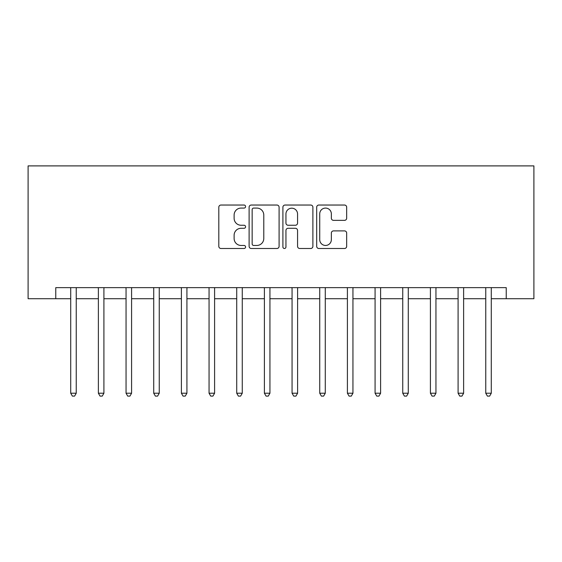<?xml version="1.0" encoding="UTF-8"?>
<svg xmlns="http://www.w3.org/2000/svg" width="562" height="562" viewBox="0 0 562 562"><rect width="100%" height="100%" fill="white"/><g stroke="black" fill="none" stroke-linecap="round" stroke-linejoin="round"><path stroke-width="0.84" d="M245.587 206.563A1.524 1.524 0 0 0 244.063 205.039L220.978 205.039A2.171 2.171 0 0 0 218.808 207.209L218.808 246.325A2.171 2.171 0 0 0 220.978 248.495L244.063 248.495A1.524 1.524 0 0 0 245.587 246.971A1.524 1.524 0 0 0 244.063 245.453L241.077 245.453A6.955 6.955 0 0 1 234.122 238.499L234.122 235.239A6.955 6.955 0 0 1 241.077 228.291L244.063 228.291A1.524 1.524 0 0 0 245.587 226.767A1.524 1.524 0 0 0 244.063 225.25L241.077 225.25A6.955 6.955 0 0 1 234.122 218.295L234.122 215.035A6.955 6.955 0 0 1 241.077 208.081L244.063 208.081A1.524 1.524 0 0 0 245.587 206.563M344.499 220.36A2.171 2.171 0 0 0 346.67 218.182L346.67 207.209A2.171 2.171 0 0 0 344.499 205.039L318.858 205.039A2.171 2.171 0 0 0 316.687 207.209L316.687 246.325A2.171 2.171 0 0 0 318.858 248.495L344.499 248.495A2.171 2.171 0 0 0 346.67 246.325L346.67 233.068A2.171 2.171 0 0 0 344.499 230.898L333.526 230.898A2.171 2.171 0 0 0 331.355 233.068L331.355 239.644A5.81 5.81 0 0 1 325.538 245.453A5.81 5.81 0 0 1 319.729 239.644L319.729 213.897A5.81 5.81 0 0 1 325.538 208.081A5.81 5.81 0 0 1 331.355 213.897L331.355 218.182A2.171 2.171 0 0 0 333.526 220.36L344.499 220.36M55.771 298.71L55.771 287.639L506.229 287.639L506.229 298.71L533.9 298.71L533.9 165.895L28.1 165.895L28.1 298.71L70.714 298.71M279.096 207.209A2.171 2.171 0 0 0 276.925 205.039L251.284 205.039A2.171 2.171 0 0 0 249.114 207.209L249.114 246.325A2.171 2.171 0 0 0 251.284 248.495L276.925 248.495A2.171 2.171 0 0 0 279.096 246.325L279.096 207.209M285.075 205.039L310.716 205.039A2.171 2.171 0 0 1 312.886 207.209L312.886 246.325A2.171 2.171 0 0 1 310.716 248.495L299.743 248.495A2.171 2.171 0 0 1 297.565 246.325L297.565 230.462A2.171 2.171 0 0 0 295.394 228.291L288.116 228.291A2.171 2.171 0 0 0 285.946 230.462L285.946 246.971A1.524 1.524 0 0 1 284.421 248.495A1.524 1.524 0 0 1 282.904 246.971L282.904 207.209A2.171 2.171 0 0 1 285.075 205.039M76.242 298.71L98.378 298.71M103.914 298.71L126.05 298.71M131.585 298.71L153.721 298.71M159.257 298.71L181.393 298.71M186.921 298.71L209.057 298.71M214.593 298.71L236.728 298.71M242.264 298.71L264.4 298.71M269.936 298.71L292.064 298.71M297.6 298.71L319.736 298.71M325.272 298.71L347.407 298.71M352.943 298.71L375.079 298.71M380.607 298.71L402.743 298.71M408.279 298.71L430.415 298.71M435.95 298.71L458.086 298.71M463.622 298.71L485.758 298.71M491.286 298.71L506.229 298.71M253.68 208.081A1.524 1.524 0 0 0 252.155 209.605L252.155 243.929A1.524 1.524 0 0 0 253.68 245.453L256.827 245.453A6.955 6.955 0 0 0 263.782 238.499L263.782 215.035A6.955 6.955 0 0 0 256.827 208.081L253.68 208.081M297.565 214.003A5.81 5.81 0 0 0 291.755 208.193A5.81 5.81 0 0 0 285.946 214.003L285.946 223.072A2.171 2.171 0 0 0 288.116 225.25L295.394 225.25A2.171 2.171 0 0 0 297.565 223.072L297.565 214.003M76.516 287.639L76.404 287.92A2.213 2.213 0 0 0 76.242 288.749L76.242 393.224L70.714 393.224L70.714 288.749A2.213 2.213 0 0 0 70.552 287.92L70.44 287.639M76.242 393.224L74.584 396.105L72.372 396.105L70.714 393.224M104.188 287.639L104.075 287.92A2.213 2.213 0 0 0 103.914 288.749L103.914 393.224L98.378 393.224L98.378 288.749A2.213 2.213 0 0 0 98.224 287.92L98.111 287.639M103.914 393.224L102.256 396.105L100.043 396.105L98.378 393.224M131.859 287.639L131.747 287.92A2.213 2.213 0 0 0 131.585 288.749L131.585 393.224L126.05 393.224L126.05 288.749A2.213 2.213 0 0 0 125.888 287.92L125.776 287.639M131.585 393.224L129.927 396.105L127.707 396.105L126.05 393.224M159.524 287.639L159.411 287.92A2.213 2.213 0 0 0 159.257 288.749L159.257 393.224L153.721 393.224L153.721 288.749A2.213 2.213 0 0 0 153.559 287.92L153.447 287.639M159.257 393.224L157.592 396.105L155.379 396.105L153.721 393.224M187.195 287.639L187.083 287.92A2.213 2.213 0 0 0 186.921 288.749L186.921 393.224L181.393 393.224L181.393 288.749A2.213 2.213 0 0 0 181.231 287.92L181.119 287.639M186.921 393.224L185.263 396.105L183.05 396.105L181.393 393.224M214.867 287.639L214.754 287.92A2.213 2.213 0 0 0 214.593 288.749L214.593 393.224L209.057 393.224L209.057 288.749A2.213 2.213 0 0 0 208.902 287.92L208.783 287.639M214.593 393.224L212.935 396.105L210.722 396.105L209.057 393.224M242.538 287.639L242.426 287.92A2.213 2.213 0 0 0 242.264 288.749L242.264 393.224L236.728 393.224L236.728 288.749A2.213 2.213 0 0 0 236.567 287.92L236.454 287.639M242.264 393.224L240.599 396.105L238.386 396.105L236.728 393.224M270.203 287.639L270.09 287.92A2.213 2.213 0 0 0 269.936 288.749L269.936 393.224L264.4 393.224L264.4 288.749A2.213 2.213 0 0 0 264.238 287.92L264.126 287.639M269.936 393.224L268.271 396.105L266.058 396.105L264.4 393.224M297.874 287.639L297.762 287.92A2.213 2.213 0 0 0 297.6 288.749L297.6 393.224L292.064 393.224L292.064 288.749A2.213 2.213 0 0 0 291.91 287.92L291.797 287.639M297.6 393.224L295.942 396.105L293.729 396.105L292.064 393.224M325.546 287.639L325.433 287.92A2.213 2.213 0 0 0 325.272 288.749L325.272 393.224L319.736 393.224L319.736 288.749A2.213 2.213 0 0 0 319.574 287.92L319.462 287.639M325.272 393.224L323.614 396.105L321.401 396.105L319.736 393.224M353.217 287.639L353.098 287.92A2.213 2.213 0 0 0 352.943 288.749L352.943 393.224L347.407 393.224L347.407 288.749A2.213 2.213 0 0 0 347.246 287.92L347.133 287.639M352.943 393.224L351.278 396.105L349.065 396.105L347.407 393.224M380.881 287.639L380.769 287.92A2.213 2.213 0 0 0 380.607 288.749L380.607 393.224L375.079 393.224L375.079 288.749A2.213 2.213 0 0 0 374.917 287.92L374.805 287.639M380.607 393.224L378.95 396.105L376.737 396.105L375.079 393.224M408.553 287.639L408.441 287.92A2.213 2.213 0 0 0 408.279 288.749L408.279 393.224L402.743 393.224L402.743 288.749A2.213 2.213 0 0 0 402.589 287.92L402.476 287.639M408.279 393.224L406.621 396.105L404.408 396.105L402.743 393.224M436.224 287.639L436.112 287.92A2.213 2.213 0 0 0 435.95 288.749L435.95 393.224L430.415 393.224L430.415 288.749A2.213 2.213 0 0 0 430.253 287.92L430.141 287.639M435.95 393.224L434.293 396.105L432.073 396.105L430.415 393.224M463.889 287.639L463.776 287.92A2.213 2.213 0 0 0 463.622 288.749L463.622 393.224L458.086 393.224L458.086 288.749A2.213 2.213 0 0 0 457.925 287.92L457.812 287.639M463.622 393.224L461.957 396.105L459.744 396.105L458.086 393.224M491.56 287.639L491.448 287.92A2.213 2.213 0 0 0 491.286 288.749L491.286 393.224L485.758 393.224L485.758 288.749A2.213 2.213 0 0 0 485.596 287.92L485.484 287.639M491.286 393.224L489.628 396.105L487.416 396.105L485.758 393.224"/></g></svg>

